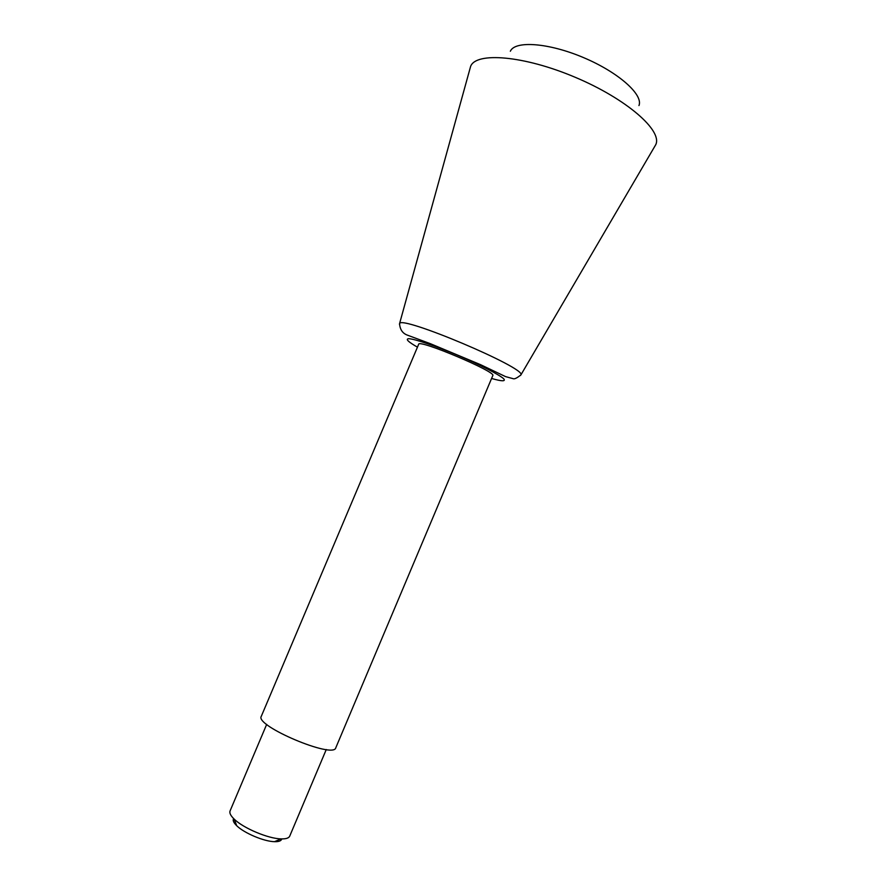 <?xml version="1.0" encoding="UTF-8"?>
<svg xmlns="http://www.w3.org/2000/svg" width="886" height="886" viewBox="0 0 886 886"><rect width="100%" height="100%" fill="white"/><g stroke="black" fill="none" stroke-linecap="round" stroke-linejoin="round"><path stroke-width="1.33" d="M281.759 838.909C281.294 840.88 278.88 841.8 274.483 841.678C264.072 841.523 244.093 833.084 236.717 825.73C233.572 822.662 232.542 820.281 233.638 818.586M326.269 749.523L289.722 836.129C288.825 838.123 285.923 839.042 281.028 838.887C268.181 838.665 243.273 828.144 234.159 819.085C230.637 815.685 229.275 812.971 230.072 810.934L266.686 724.36M335.794 747.784C333.701 759.202 254.57 725.767 261.292 716.32L418.679 344.255C418.247 338.84 496.98 372.098 492.804 375.564L335.794 747.784M654.466 146.899L655.762 144.673C662.695 130.652 626.535 98.867 575.136 77.259C523.814 55.475 475.815 51.709 470.599 66.45L469.912 68.931M638.961 105.567C643.513 94.747 618.406 72.253 583.453 57.568C548.556 42.749 514.932 40.435 510.347 51.233M491.575 378.466C501.919 381.423 505.961 381.523 503.702 378.765C498.752 374.379 479.924 364.711 457.708 355.253C435.436 345.917 415.379 339.161 408.789 338.673C405.234 338.973 408.125 341.808 417.45 347.157M471.64 361.366L481.762 365.242M520.514 375.442L520.924 374.867C526.406 368.089 400.605 314.951 399.575 323.6L399.453 324.298M274.483 841.678L281.028 838.887M236.717 825.73L234.159 819.085M655.762 144.673L520.924 374.867C517.036 378.045 514.412 379.319 513.072 378.665L505.596 376.628L480.456 364.633L430.574 343.768L407.781 335.285C402.687 333.557 399.951 329.658 399.575 323.6L470.599 66.45"/></g></svg>
